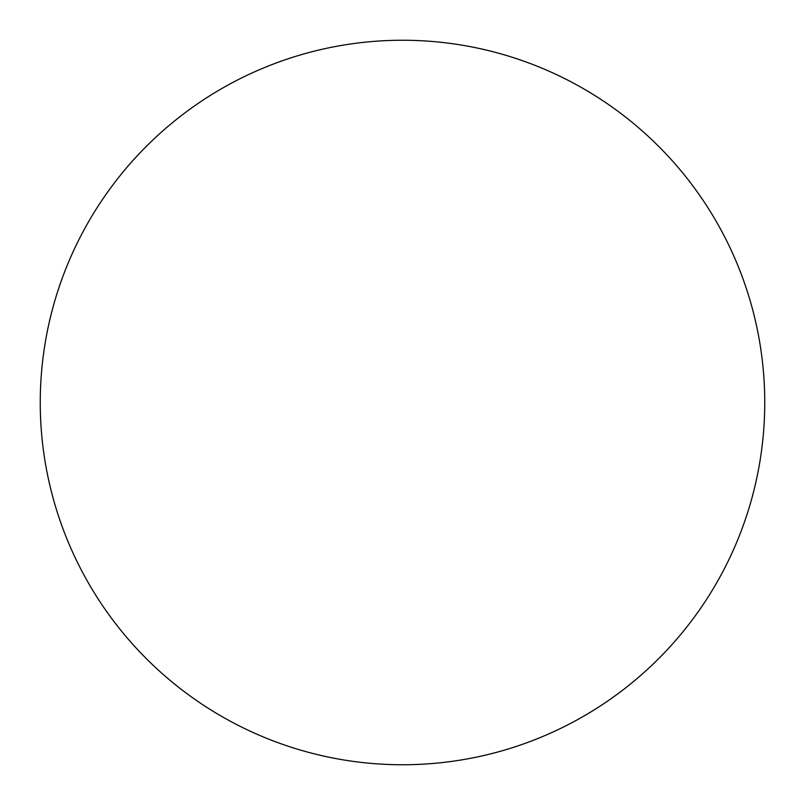 <?xml version="1.0" encoding="UTF-8"?>
<svg xmlns="http://www.w3.org/2000/svg" width="805" height="805" viewBox="0 0 805 805"><rect width="100%" height="100%" fill="white"/><g stroke="black" fill="none" stroke-linecap="round" stroke-linejoin="round"><path stroke-width="0.6" stroke-dasharray="4.03 3.02" d="M40.25 402.5A362.25 362.25 0 0 0 402.5 764.75A362.25 362.25 0 0 0 764.75 402.5A362.25 362.25 0 0 0 402.5 40.25A362.25 362.25 0 0 0 40.25 402.5"/><path stroke-width="1.21" d="M40.25 402.5A362.25 362.25 0 0 0 402.5 764.75A362.25 362.25 0 0 0 764.75 402.5A362.25 362.25 0 0 0 402.5 40.25A362.25 362.25 0 0 0 40.25 402.5"/></g></svg>
